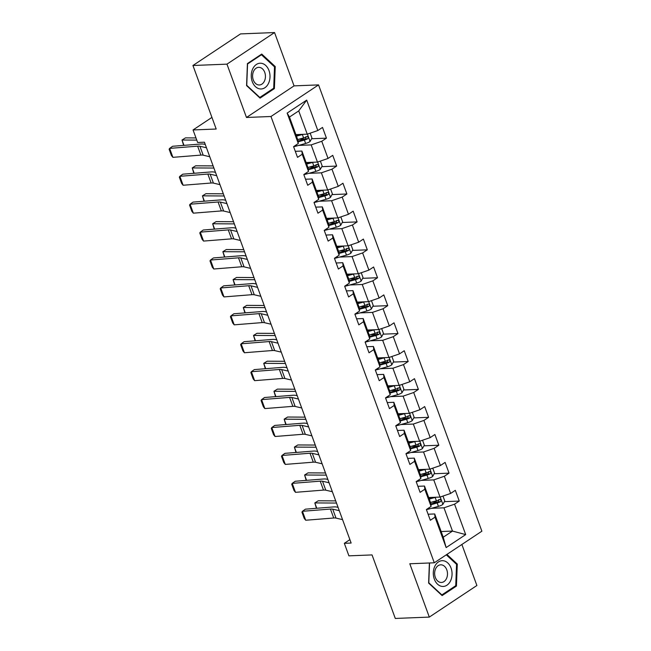 <?xml version="1.0" encoding="UTF-8"?>
<svg xmlns="http://www.w3.org/2000/svg" width="651" height="651" viewBox="0 0 651 651"><rect width="100%" height="100%" fill="white"/><g stroke="black" fill="none" stroke-linecap="round" stroke-linejoin="round"><path stroke-width="0.98" d="M274.543 32.55L240.52 33.909L192.94 65.499L226.963 64.148L246.477 117.473L270.971 116.496L318.551 84.899L294.057 85.875L274.543 32.55L226.963 64.148M270.971 116.496L434.29 562.789L481.87 531.2L318.551 84.899M434.29 562.789L409.796 563.766L429.31 617.091L476.89 585.501L461.876 544.472M429.31 617.091L395.295 618.45L372.046 554.921L348.912 555.848L344.33 543.316L351.133 543.048L204.438 142.203L197.635 142.471L193.054 129.948L216.189 129.028L192.94 65.499M295.896 134.619L307.239 134.171L298.728 110.906L289.467 117.05L297.979 140.315L298.28 143.513L293.585 146.63L297.515 157.371L302.21 154.254L308.493 171.433L303.805 174.549L307.728 185.283L312.423 182.166L318.713 199.344L314.018 202.461L317.948 213.202L322.644 210.086L328.926 227.264L324.231 230.381L328.161 241.114L332.856 237.997L339.147 255.176L334.451 258.292L338.382 269.034L343.069 265.917L349.359 283.095L344.664 286.212L348.594 296.946L353.29 293.829L359.572 311.007L354.885 314.124L358.807 324.865L363.502 321.749L369.792 338.927L365.097 342.044L369.027 352.777L373.723 349.66L380.005 366.839L375.31 369.955L379.24 380.697L383.935 377.58L390.226 394.758L385.53 397.875L389.461 408.608L394.148 405.492L400.438 422.67L395.743 425.787L399.673 436.528L404.369 433.411L410.651 450.59L405.964 453.706L409.886 464.44L414.581 461.323L420.872 478.509L416.176 481.626L420.107 492.359L424.802 489.243L431.084 506.421L426.389 509.538L430.319 520.279L435.014 517.163L446.147 547.581L465.693 534.601L452.486 531.078L443.974 507.813L431.491 508.309M298.28 143.513L287.148 113.095L306.694 100.116L317.826 130.534L322.522 127.417L326.452 138.158L311.577 138.744M465.693 534.601L454.561 504.183L459.256 501.067L455.326 490.325L450.63 493.442L444.348 476.263L449.044 473.147L445.113 462.413L440.418 465.53L434.127 448.344L438.823 445.227L434.892 434.494L430.197 437.61L423.915 420.432L428.61 417.315L424.68 406.574L419.985 409.691L413.702 392.512L418.39 389.396L414.459 378.662L409.772 381.779L403.482 364.601L408.177 361.484L404.247 350.743L399.551 353.859L393.269 336.681L397.964 333.564L394.034 322.831L389.339 325.948L383.048 308.769L387.744 305.653L383.813 294.911L379.118 298.028L372.836 280.85L377.531 277.733L373.601 267L368.905 270.116L362.623 252.938L367.31 249.821L363.388 239.08L358.693 242.196L352.403 225.018L357.098 221.901L353.167 211.168L348.472 214.285L342.19 197.107L346.885 193.99L342.955 183.248L338.26 186.365L331.969 169.187L336.665 166.07L332.734 155.337L328.047 158.453L321.757 141.275L326.452 138.158M308.493 171.433L308.2 168.235L301.909 151.056L295.302 151.317M298.687 145.401L311.17 144.904L317.452 162.083L306.108 162.538M301.909 151.056L302.21 154.254M321.757 141.275L311.17 144.904M328.047 158.453L317.452 162.083M318.713 199.344L318.412 196.146L312.13 178.968L305.514 179.228M308.899 173.321L321.382 172.824L327.673 190.002L316.329 190.45M312.13 178.968L312.423 182.166M331.969 169.187L321.382 172.824M338.26 186.365L327.673 190.002M328.926 227.264L328.625 224.066L322.343 206.888L315.735 207.148M319.12 201.232L331.603 200.736L337.885 217.914L326.542 218.37M322.343 206.888L322.644 210.086M342.19 197.107L331.603 200.736M348.472 214.285L337.885 217.914M339.147 255.176L338.845 251.978L332.555 234.799L325.948 235.06M329.333 229.152L341.816 228.656L348.106 245.834L336.762 246.281M332.555 234.799L332.856 237.997M352.403 225.018L341.816 228.656M358.693 242.196L348.106 245.834M349.359 283.095L349.058 279.897L342.776 262.719L336.16 262.98M339.545 257.064L352.036 256.567L358.319 273.745L346.975 274.201M342.776 262.719L343.069 265.917M362.623 252.938L352.036 256.567M368.905 270.116L358.319 273.745M359.572 311.007L359.279 307.809L352.988 290.631L346.381 290.899M349.766 284.983L362.249 284.487L368.531 301.665L357.187 302.113M352.988 290.631L353.29 293.829M372.836 280.85L362.249 284.487M379.118 298.028L368.531 301.665M369.792 338.927L369.491 335.729L363.201 318.551L356.593 318.811M359.979 312.895L372.462 312.399L378.752 329.577L367.408 330.033M363.201 318.551L363.502 321.749M383.048 308.769L372.462 312.399M389.339 325.948L378.752 329.577M380.005 366.839L379.704 363.64L373.422 346.462L366.814 346.731M370.199 340.815L382.682 340.318L388.964 357.497L377.621 357.944M373.422 346.462L373.723 349.66M393.269 336.681L382.682 340.318M399.551 353.859L388.964 357.497M390.226 394.758L389.925 391.56L383.634 374.382L377.027 374.642M380.412 368.726L392.895 368.23L399.185 385.408L387.841 385.864M383.634 374.382L383.935 377.58M403.482 364.601L392.895 368.23M409.772 381.779L399.185 385.408M400.438 422.67L400.137 419.472L393.855 402.294L387.239 402.562M390.624 396.646L403.107 396.15L409.398 413.328L398.054 413.776M393.855 402.294L394.148 405.492M413.702 392.512L403.107 396.15M419.985 409.691L409.398 413.328M410.651 450.59L410.358 447.392L404.068 430.213L397.46 430.474M400.845 424.558L413.328 424.061L419.61 441.24L408.267 441.695M404.068 430.213L404.369 433.411M423.915 420.432L413.328 424.061M430.197 437.61L419.61 441.24M420.872 478.509L420.57 475.303L414.28 458.125L407.672 458.394M411.058 452.478L423.541 451.981L429.831 469.159L418.487 469.607M414.28 458.125L414.581 461.323M434.127 448.344L423.541 451.981M440.418 465.53L429.831 469.159M431.084 506.421L430.783 503.223L424.501 486.045L417.893 486.305M421.278 480.389L433.761 479.893L440.043 497.071L428.7 497.527M424.501 486.045L424.802 489.243M444.348 476.263L433.761 479.893M450.63 493.442L440.043 497.071M446.147 547.581L443.225 537.221L434.713 513.956L428.106 514.225M441.142 531.525L452.486 531.078L443.225 537.221M434.713 513.956L435.014 517.163M454.561 504.183L443.974 507.813M211.933 117.408L193.054 129.948M349.88 539.63L344.33 543.316M306.694 100.116L298.728 110.906M289.467 117.05L287.148 113.095M317.826 130.534L307.239 134.171M459.256 501.067L444.381 501.652M438.196 501.905L431.605 502.165M449.044 473.147L434.168 473.741M427.984 473.985L421.392 474.245M438.823 445.227L423.947 445.821M417.763 446.073L411.172 446.334M428.61 417.315L413.735 417.909M407.55 418.154L400.959 418.414M418.39 389.396L403.522 389.99M397.338 390.234L390.738 390.502M408.177 361.484L393.302 362.078M387.117 362.322L380.526 362.583M397.964 333.564L383.089 334.158M376.905 334.402L370.313 334.671M387.744 305.653L372.868 306.247M366.684 306.491L360.093 306.751M377.531 277.733L362.656 278.327M356.471 278.571L349.88 278.84M367.31 249.821L352.443 250.415M346.259 250.659L339.659 250.92M357.098 221.901L342.223 222.496M336.038 222.74L329.447 223.008M346.885 193.99L332.01 194.576M325.825 194.828L319.234 195.088M336.665 166.07L321.789 166.664M315.605 166.908L309.013 167.169M305.392 138.997L298.801 139.257M429.391 562.985L428.618 583.076L442.11 595.584L456.432 586.071L457.279 564.043L446.903 554.416M246.477 117.473L294.057 85.875M247.421 63.57L246.574 85.598L260.058 98.114L274.388 88.593L275.235 66.573L261.743 54.057L247.421 63.57M456.278 564.083L457.279 564.043M455.098 586.128L456.432 586.071M274.226 66.605L275.235 66.573M273.046 88.65L274.388 88.593M342.564 519.636L336.006 518.098A9.92 2.75 -20.1 0 0 333.719 518.009L305.71 520.239L302.438 511.295L301.934 512.15L304.229 518.416L305.71 520.239M339.285 510.685L332.726 509.155A9.92 2.75 -20.1 0 0 330.439 509.058L302.438 511.295L305.4 509.172L333.402 506.942A14.875 4.134 159.9 0 1 336.827 507.08L338.072 507.373M435.763 497.242A5.257 1.457 159.9 0 1 435.153 497.429L429.269 499.073M432.589 497.372L429.009 498.373M335.704 500.888L318.274 500.782L314.824 502.922L336.494 503.052M442.973 496.07L444.763 500.961L442.843 504.46A5.257 1.457 159.9 0 1 438.432 506.372L429.424 508.887A15.176 4.215 159.9 0 1 426.421 509.611M430.929 504.72L437.187 502.971A5.257 1.457 -20.1 0 0 440.467 501.709C441.419 500.326 441.158 499.61 439.677 499.561A5.257 1.457 159.9 0 1 436.398 500.831L430.514 502.466M438.717 499.602L438.505 501.783A2.677 0.741 159.9 0 1 437.61 502.084L430.856 503.972M440.117 499.439L439.677 499.561M316.419 508.293L314.824 502.922L316.777 508.268M443.176 560.723A12.89 9.374 87.7 0 0 433.314 572.563A12.89 9.374 87.7 0 0 442.184 586.421A12.89 9.374 87.7 0 0 452.046 574.581A12.89 9.374 87.7 0 0 443.176 560.723M441.411 564.84A8.829 6.42 87.7 0 0 440.719 564.816A8.829 6.42 87.7 0 0 434.648 573.417A8.829 6.42 87.7 0 0 440.735 582.433A8.829 6.42 87.7 0 0 441.419 582.458A8.829 6.42 87.7 0 0 447.489 573.856A8.829 6.42 87.7 0 0 441.411 564.84M446.293 554.823L456.563 564.352L455.741 585.697L441.858 594.916L428.797 582.791L429.554 562.985M441.402 594.933L441.858 594.916M252.271 81.644A12.89 9.374 87.7 0 0 264.884 87.73A12.89 9.374 87.7 0 0 268.985 70.544A12.89 9.374 87.7 0 0 256.372 64.465A12.89 9.374 87.7 0 0 252.271 81.644M253.296 79.959A8.829 6.42 87.7 0 0 259.367 84.98A8.829 6.42 87.7 0 0 264.737 72.359A8.829 6.42 87.7 0 0 258.667 67.338A8.829 6.42 87.7 0 0 253.296 79.959M261.45 54.757L274.51 66.874L273.697 88.219L259.814 97.438L246.745 85.314L247.567 63.969L261.45 54.757L260.652 54.782M259.35 97.455L259.814 97.438M332.344 491.717L325.785 490.187A9.92 2.75 -20.1 0 0 323.498 490.089L295.497 492.327L292.226 483.376L291.713 484.238L294.008 490.496L295.497 492.327M329.072 482.773L322.514 481.235A9.92 2.75 -20.1 0 0 320.227 481.146L292.226 483.376L295.188 481.26L323.189 479.022A14.875 4.134 159.9 0 1 326.615 479.16L327.86 479.453M322.131 463.805L315.572 462.267A9.92 2.75 -20.1 0 0 313.286 462.177L285.284 464.407L282.005 455.464L281.501 456.318L283.795 462.584L285.284 464.407M318.86 454.854L312.293 453.324A9.92 2.75 -20.1 0 0 310.014 453.226L282.005 455.464L284.967 453.34L312.968 451.11A14.875 4.134 159.9 0 1 316.402 451.249L317.639 451.542M425.551 469.33A5.257 1.457 159.9 0 1 424.94 469.509L419.049 471.153M422.377 469.452L418.796 470.453M325.484 472.968L308.053 472.862L304.603 475.002L326.281 475.132M432.752 468.159L434.542 473.049L432.63 476.548A5.257 1.457 159.9 0 1 428.212 478.461L419.203 480.967A15.176 4.215 159.9 0 1 416.201 481.699M420.709 476.801L426.966 475.059A5.257 1.457 -20.1 0 0 430.254 473.79C431.206 472.406 430.938 471.698 429.465 471.641A5.257 1.457 159.9 0 1 426.185 472.911L420.294 474.555M428.496 471.682L428.293 473.871A2.677 0.741 159.9 0 1 427.398 474.172L420.644 476.052M429.896 471.527L429.465 471.641M306.198 480.381L304.603 475.002L306.564 480.348M415.338 441.411A5.257 1.457 159.9 0 1 414.728 441.598L408.836 443.233M412.164 441.541L408.576 442.542M315.271 445.056L297.841 444.95L294.39 447.091L316.06 447.221M422.54 440.239L424.33 445.129L422.409 448.629A5.257 1.457 159.9 0 1 417.999 450.541L408.991 453.055A15.176 4.215 159.9 0 1 405.988 453.78M410.496 448.889L416.754 447.139A5.257 1.457 -20.1 0 0 420.033 445.878C420.985 444.495 420.725 443.779 419.252 443.73A5.257 1.457 159.9 0 1 415.973 444.999L410.081 446.635M418.284 443.77L418.08 445.951A2.677 0.741 159.9 0 1 417.185 446.252L410.423 448.14M419.683 443.608L419.252 443.73M295.985 452.461L294.39 447.091L296.343 452.437M311.919 435.885L305.352 434.355A9.92 2.75 -20.1 0 0 303.073 434.258L275.064 436.495L271.793 427.544L271.288 428.407L273.575 434.665L275.064 436.495M308.639 426.942L302.08 425.404A9.92 2.75 -20.1 0 0 299.794 425.315L271.793 427.544L274.755 425.428L302.756 423.191A14.875 4.134 159.9 0 1 306.182 423.329L307.427 423.622M301.698 407.974L295.139 406.436A9.92 2.75 -20.1 0 0 292.852 406.346L264.851 408.576L261.572 399.633L261.067 400.487L263.362 406.753L264.851 408.576M298.427 399.022L291.868 397.492A9.92 2.75 -20.1 0 0 289.581 397.395L261.572 399.633L264.534 397.509L292.543 395.279A14.875 4.134 159.9 0 1 295.969 395.417L297.214 395.71M291.485 380.054L284.926 378.524A9.92 2.75 -20.1 0 0 282.64 378.426L254.631 380.664L251.359 371.713L250.855 372.575L253.149 378.833L254.631 380.664M288.206 371.103L281.647 369.573A9.92 2.75 -20.1 0 0 279.36 369.483L251.359 371.713L254.321 369.597L282.322 367.359A14.875 4.134 159.9 0 1 285.748 367.498L286.993 367.791M405.117 413.499A5.257 1.457 159.9 0 1 404.507 413.678L398.615 415.322M401.944 413.621L398.363 414.622M305.05 417.136L287.628 417.031L284.17 419.171L305.848 419.301M412.319 412.327L414.109 417.218L412.197 420.709A5.257 1.457 159.9 0 1 407.786 422.629L398.778 425.136A15.176 4.215 159.9 0 1 395.775 425.868M400.275 420.969L406.541 419.228A5.257 1.457 -20.1 0 0 409.821 417.958C410.773 416.575 410.512 415.859 409.031 415.81A5.257 1.457 159.9 0 1 405.752 417.079L399.86 418.723M408.063 415.851L407.86 418.04A2.677 0.741 159.9 0 1 406.965 418.341L400.21 420.22M409.463 415.696L409.031 415.81M285.773 424.55L284.17 419.171L286.131 424.517M394.905 385.579A5.257 1.457 159.9 0 1 394.294 385.766L388.403 387.402M391.731 385.709L388.151 386.702M294.838 389.225L277.407 389.119L273.957 391.259L295.627 391.389M402.106 384.407L403.897 389.298L401.976 392.797A5.257 1.457 159.9 0 1 397.566 394.709L388.557 397.224A15.176 4.215 159.9 0 1 385.555 397.948M390.063 393.058L396.321 391.308A5.257 1.457 -20.1 0 0 399.6 390.047C400.552 388.663 400.292 387.947 398.819 387.898A5.257 1.457 159.9 0 1 395.539 389.16L389.648 390.803M397.851 387.939L397.647 390.12A2.677 0.741 159.9 0 1 396.752 390.421L389.99 392.309M399.25 387.776L398.819 387.898M275.552 396.63L273.957 391.259L275.91 396.605M384.684 357.668A5.257 1.457 159.9 0 1 384.074 357.847L378.19 359.49M381.51 357.79L377.93 358.791M284.625 361.305L267.195 361.199L263.745 363.339L285.415 363.47M391.894 356.488L393.684 361.386L391.764 364.877A5.257 1.457 159.9 0 1 387.353 366.798L378.345 369.304A15.176 4.215 159.9 0 1 375.342 370.037M379.85 365.138L386.108 363.396A5.257 1.457 -20.1 0 0 389.388 362.127C390.34 360.744 390.079 360.027 388.598 359.979A5.257 1.457 159.9 0 1 385.319 361.248L379.435 362.892M387.638 360.019L387.426 362.208A2.677 0.741 159.9 0 1 386.531 362.509L379.777 364.389M389.038 359.865L388.598 359.979M265.339 368.718L263.745 363.339L265.698 368.686M281.265 352.134L274.706 350.604A9.92 2.75 -20.1 0 0 272.419 350.515L244.418 352.744L241.147 343.801L240.642 344.656L242.929 350.922L244.418 352.744M277.993 343.191L271.434 341.661A9.92 2.75 -20.1 0 0 269.148 341.563L241.147 343.801L244.109 341.677L272.11 339.448A14.875 4.134 159.9 0 1 275.536 339.586L276.781 339.871M374.471 329.748A5.257 1.457 159.9 0 1 373.861 329.935L367.97 331.571M371.298 329.878L367.717 330.871M274.405 333.393L256.974 333.288L253.524 335.428L275.202 335.55M381.673 328.576L383.463 333.467L381.551 336.966A5.257 1.457 159.9 0 1 377.132 338.878L368.132 341.393A15.176 4.215 159.9 0 1 365.121 342.117M369.63 337.226L375.896 335.477A5.257 1.457 -20.1 0 0 379.175 334.215C380.127 332.832 379.858 332.116 378.386 332.067A5.257 1.457 159.9 0 1 375.106 333.328L369.215 334.972M377.417 332.1L377.214 334.288A2.677 0.741 159.9 0 1 376.319 334.59L369.565 336.469M378.817 331.945L378.386 332.067M255.127 340.798L253.524 335.428L255.485 340.774M271.052 324.222L264.493 322.693A9.92 2.75 -20.1 0 0 262.207 322.595L234.205 324.833L230.926 315.881L230.421 316.736L232.716 323.002L234.205 324.833M267.781 315.271L261.214 313.741A9.92 2.75 -20.1 0 0 258.935 313.652L230.926 315.881L233.888 313.766L261.889 311.528A14.875 4.134 159.9 0 1 265.323 311.666L266.568 311.959M364.259 301.836A5.257 1.457 159.9 0 1 363.649 302.015L357.757 303.659M361.085 301.958L357.497 302.959M264.192 305.474L246.762 305.368L243.311 307.508L264.981 307.638M371.461 300.656L373.251 305.555L371.33 309.046A5.257 1.457 159.9 0 1 366.92 310.966L357.912 313.473A15.176 4.215 159.9 0 1 354.909 314.205M359.417 309.306L365.675 307.565A5.257 1.457 -20.1 0 0 368.954 306.295C369.906 304.912 369.646 304.196 368.173 304.147A5.257 1.457 159.9 0 1 364.894 305.417L359.002 307.06M367.205 304.188L367.001 306.377A2.677 0.741 159.9 0 1 366.106 306.67L359.344 308.558M368.604 304.033L368.173 304.147M244.906 312.887L243.311 307.508L245.264 312.854M260.839 296.303L254.272 294.773A9.92 2.75 -20.1 0 0 251.994 294.683L223.985 296.913L220.713 287.97L220.209 288.824L222.496 295.09L223.985 296.913M257.56 287.36L251.001 285.822A9.92 2.75 -20.1 0 0 248.715 285.732L220.713 287.97L223.675 285.846L251.677 283.616A14.875 4.134 159.9 0 1 255.102 283.755L256.348 284.039M354.038 273.916A5.257 1.457 159.9 0 1 353.428 274.104L347.536 275.739M350.865 274.047L347.284 275.039M253.971 277.554L236.549 277.456L233.091 279.596L254.769 279.718M361.248 272.745L363.038 277.635L361.118 281.134A5.257 1.457 159.9 0 1 356.707 283.047L347.699 285.561A15.176 4.215 159.9 0 1 344.696 286.285M349.196 281.395L355.462 279.645A5.257 1.457 -20.1 0 0 358.742 278.384C359.694 277 359.433 276.284 357.952 276.236A5.257 1.457 159.9 0 1 354.673 277.497L348.781 279.141M356.984 276.268L356.781 278.457A2.677 0.741 159.9 0 1 355.885 278.758L349.131 280.638M358.384 276.114L357.952 276.236M234.694 284.967L233.091 279.596L235.052 284.943M250.619 268.391L244.06 266.853A9.92 2.75 -20.1 0 0 241.773 266.764L213.772 269.001L210.493 260.05L209.988 260.905L212.283 267.17L213.772 269.001M247.347 259.44L240.789 257.91A9.92 2.75 -20.1 0 0 238.502 257.82L210.493 260.05L213.455 257.934L241.464 255.697A14.875 4.134 159.9 0 1 244.89 255.835L246.135 256.128M343.826 246.005A5.257 1.457 159.9 0 1 343.215 246.184L337.324 247.828M340.652 246.127L337.072 247.128M243.759 249.642L226.328 249.536L222.878 251.677L244.548 251.807M351.027 244.825L352.818 249.724L350.897 253.215A5.257 1.457 159.9 0 1 346.487 255.135L337.478 257.641A15.176 4.215 159.9 0 1 334.476 258.374M338.984 253.475L345.242 251.734A5.257 1.457 -20.1 0 0 348.521 250.464C349.473 249.081 349.213 248.365 347.74 248.316A5.257 1.457 159.9 0 1 344.46 249.585L338.569 251.229M346.771 248.356L346.568 250.545A2.677 0.741 159.9 0 1 345.673 250.838L338.911 252.726M348.171 248.202L347.74 248.316M224.473 257.055L222.878 251.677L224.831 257.023M240.406 240.471L233.847 238.941A9.92 2.75 -20.1 0 0 231.561 238.852L203.551 241.082L200.28 232.138L199.776 232.993L202.07 239.259L203.551 241.082M237.127 231.528L230.568 229.99A9.92 2.75 -20.1 0 0 228.281 229.901L200.28 232.138L203.242 230.015L231.243 227.785A14.875 4.134 159.9 0 1 234.669 227.923L235.914 228.208M333.605 218.085A5.257 1.457 159.9 0 1 332.995 218.264L327.111 219.908M330.431 218.215L326.851 219.208M233.546 221.722L216.116 221.625L212.665 223.757L234.336 223.887M340.815 216.913L342.605 221.804L340.685 225.303A5.257 1.457 159.9 0 1 336.274 227.215L327.266 229.73A15.176 4.215 159.9 0 1 324.263 230.454M328.771 225.563L335.029 223.814A5.257 1.457 -20.1 0 0 338.308 222.544C339.261 221.169 339 220.453 337.519 220.404A5.257 1.457 159.9 0 1 334.24 221.665L328.356 223.309M336.559 220.437L336.347 222.626A2.677 0.741 159.9 0 1 335.452 222.927L328.698 224.807M337.959 220.282L337.519 220.404M214.26 229.136L212.665 223.757L214.618 229.111M230.185 212.56L223.627 211.022A9.92 2.75 -20.1 0 0 221.34 210.932L193.339 213.17L190.068 204.219L189.563 205.073L191.85 211.339L193.339 213.17M226.914 203.608L220.355 202.079A9.92 2.75 -20.1 0 0 218.069 201.989L190.068 204.219L193.03 202.103L221.031 199.865A14.875 4.134 159.9 0 1 224.457 200.003L225.702 200.296M323.392 190.173A5.257 1.457 159.9 0 1 322.782 190.352L316.891 191.996M320.219 190.295L316.638 191.296M223.326 193.811L205.895 193.705L202.445 195.845L224.123 195.975M330.594 188.993L332.384 193.884L330.472 197.383A5.257 1.457 159.9 0 1 326.053 199.296L317.053 201.81A15.176 4.215 159.9 0 1 314.042 202.542M318.551 197.644L324.816 195.902A5.257 1.457 -20.1 0 0 328.096 194.633C329.048 193.249 328.779 192.533 327.307 192.484A5.257 1.457 159.9 0 1 324.027 193.754L318.136 195.398M326.338 192.525L326.135 194.714A2.677 0.741 159.9 0 1 325.24 195.007L318.485 196.895M327.738 192.362L327.307 192.484M204.048 201.224L202.445 195.845L204.406 201.192M219.973 184.64L213.414 183.11A9.92 2.75 -20.1 0 0 211.127 183.021L183.126 185.25L179.847 176.307L179.342 177.162L181.637 183.419L183.126 185.25M216.702 175.697L210.135 174.159A9.92 2.75 -20.1 0 0 207.856 174.069L179.847 176.307L182.809 174.183L210.81 171.954A14.875 4.134 159.9 0 1 214.244 172.092L215.489 172.377M313.18 162.254A5.257 1.457 159.9 0 1 312.57 162.433L306.678 164.076M310.006 162.384L306.418 163.377M213.113 165.891L195.682 165.793L192.232 167.925L213.902 168.056M320.382 161.082L322.172 165.972L320.251 169.472A5.257 1.457 159.9 0 1 315.841 171.384L306.833 173.89A15.176 4.215 159.9 0 1 303.83 174.623M308.338 169.732L314.596 167.982A5.257 1.457 -20.1 0 0 317.875 166.713C318.827 165.338 318.567 164.622 317.094 164.573A5.257 1.457 159.9 0 1 313.815 165.834L307.923 167.478M316.126 164.605L315.922 166.794A2.677 0.741 159.9 0 1 315.027 167.095L308.265 168.975M317.525 164.451L317.094 164.573M193.827 173.304L192.232 167.925L194.185 173.28M209.76 156.728L203.193 155.19A9.92 2.75 -20.1 0 0 200.915 155.101L172.906 157.339L169.634 148.387L169.13 149.242L171.416 155.508L172.906 157.339M206.481 147.777L199.922 146.247A9.92 2.75 -20.1 0 0 197.635 146.158L169.634 148.387L172.596 146.272L200.598 144.034A14.875 4.134 159.9 0 1 204.023 144.172L205.268 144.465M302.959 134.334A5.257 1.457 159.9 0 1 302.349 134.521L296.457 136.165M299.785 134.464L296.205 135.465M195.975 137.939L185.47 137.874L182.011 140.014L196.773 140.103M310.169 133.162L311.959 138.053L310.039 141.552A5.257 1.457 159.9 0 1 305.628 143.464L296.62 145.979A15.176 4.215 159.9 0 1 293.617 146.703M298.117 141.812L304.383 140.071A5.257 1.457 -20.1 0 0 307.663 138.801C308.615 137.418 308.354 136.702 306.873 136.653A5.257 1.457 159.9 0 1 303.594 137.922L297.702 139.558M305.905 136.694L305.701 138.875A2.677 0.741 159.9 0 1 304.806 139.176L298.052 141.064M307.313 136.531L306.873 136.653M183.615 145.393L182.011 140.014L183.973 145.36M336.006 518.098L332.726 509.155M333.719 518.009L330.439 509.058M442.892 504.37L440.198 497.022M429.424 508.887L429.025 507.788M436.398 500.831L435.153 497.429M438.432 506.372L437.187 502.971M438.505 501.783L440.467 501.709M325.785 490.187L322.514 481.235M323.498 490.089L320.227 481.146M315.572 462.267L312.293 453.324M313.286 462.177L310.014 453.226M432.679 476.459L429.985 469.102M419.203 480.967L418.805 479.877M426.185 472.911L424.94 469.509M428.212 478.461L426.966 475.059M428.293 473.871L430.254 473.79M422.458 448.539L419.773 441.191M408.991 453.055L408.592 451.957M415.973 444.999L414.728 441.598M417.999 450.541L416.754 447.139M418.08 445.951L420.033 445.878M305.352 434.355L302.08 425.404M303.073 434.258L299.794 425.315M295.139 406.436L291.868 397.492M292.852 406.346L289.581 397.395M284.926 378.524L281.647 369.573M282.64 378.426L279.36 369.483M412.246 420.627L409.552 413.271M398.778 425.136L398.379 424.045M405.752 417.079L404.507 413.678M407.786 422.629L406.541 419.228M407.86 418.04L409.821 417.958M402.025 392.708L399.34 385.359M388.557 397.224L388.159 396.125M395.539 389.16L394.294 385.766M397.566 394.709L396.321 391.308M397.647 390.12L399.6 390.047M391.812 364.796L389.119 357.44M378.345 369.304L377.946 368.214M385.319 361.248L384.074 357.847M387.353 366.798L386.108 363.396M387.426 362.208L389.388 362.127M274.706 350.604L271.434 341.661M272.419 350.515L269.148 341.563M381.6 336.876L378.906 329.528M368.132 341.393L367.725 340.294M375.106 333.328L373.861 329.935M377.132 338.878L375.896 335.477M377.214 334.288L379.175 334.215M264.493 322.693L261.214 313.741M262.207 322.595L258.935 313.652M371.379 308.965L368.694 301.608M357.912 313.473L357.513 312.382M364.894 305.417L363.649 302.015M366.92 310.966L365.675 307.565M367.001 306.377L368.954 306.295M254.272 294.773L251.001 285.822M251.994 294.683L248.715 285.732M361.167 281.045L358.473 273.697M347.699 285.561L347.3 284.463M354.673 277.497L353.428 274.104M356.707 283.047L355.462 279.645M356.781 278.457L358.742 278.384M244.06 266.853L240.789 257.91M241.773 266.764L238.502 257.82M350.946 253.133L348.261 245.777M337.478 257.641L337.08 256.551M344.46 249.585L343.215 246.184M346.487 255.135L345.242 251.734M346.568 250.545L348.521 250.464M233.847 238.941L230.568 229.99M231.561 238.852L228.281 229.901M340.733 225.213L338.04 217.865M327.266 229.73L326.867 228.631M334.24 221.665L332.995 218.264M336.274 227.215L335.029 223.814M336.347 222.626L338.308 222.544M223.627 211.022L220.355 202.079M221.34 210.932L218.069 201.989M330.521 197.302L327.827 189.946M317.053 201.81L316.646 200.72M324.027 193.754L322.782 190.352M326.053 199.296L324.816 195.902M326.135 194.714L328.096 194.633M213.414 183.11L210.135 174.159M211.127 183.021L207.856 174.069M320.3 169.382L317.615 162.034M306.833 173.89L306.434 172.8M313.815 165.834L312.57 162.433M315.841 171.384L314.596 167.982M315.922 166.794L317.875 166.713M203.193 155.19L199.922 146.247M200.915 155.101L197.635 146.158M310.088 141.462L307.394 134.114M296.62 145.979L296.221 144.88M303.594 137.922L302.349 134.521M305.628 143.464L304.383 140.071M305.701 138.875L307.663 138.801"/></g></svg>
